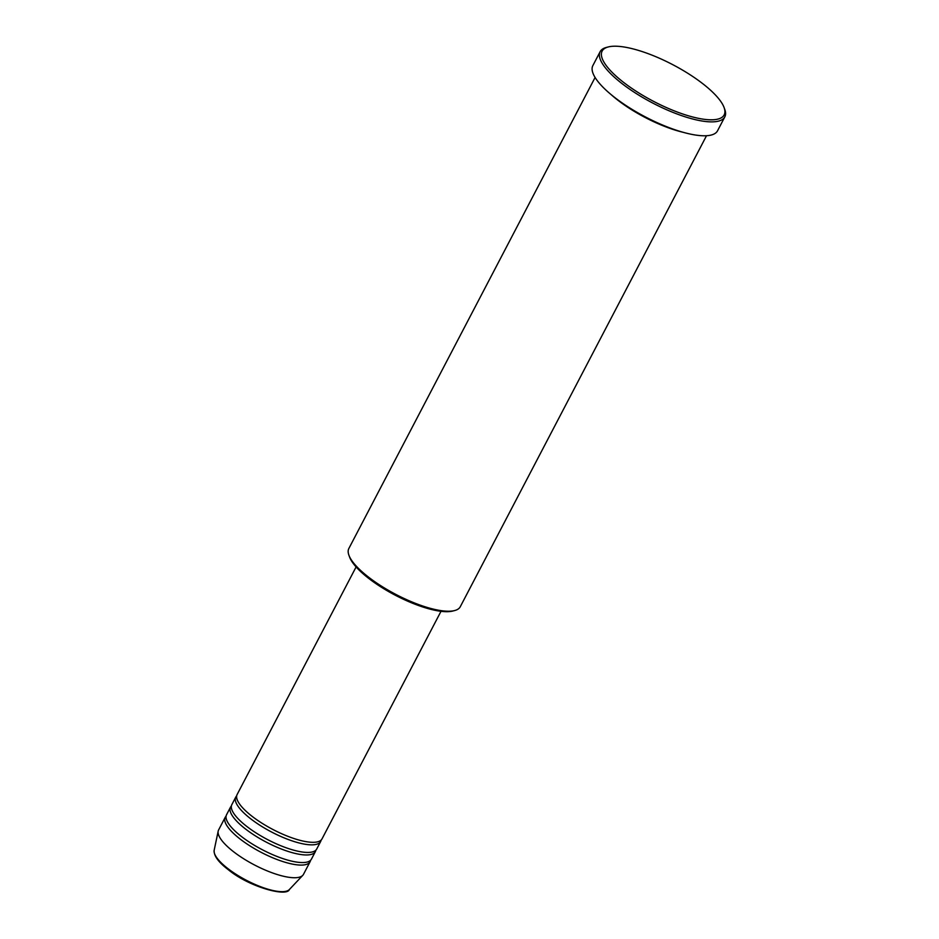 <?xml version="1.0" encoding="UTF-8"?>
<svg xmlns="http://www.w3.org/2000/svg" width="939" height="939" viewBox="0 0 939 939"><rect width="100%" height="100%" fill="white"/><g stroke="black" fill="none" stroke-linecap="round" stroke-linejoin="round"><path stroke-width="1.41" d="M356.104 566.933L237.121 794.535A47.901 14.402 27.6 0 0 252.673 816.766A47.901 14.402 27.6 0 0 322.007 838.914L441.001 611.312M236.663 795.908A47.901 14.402 27.6 0 0 235.795 797.058A47.901 14.402 27.6 0 0 251.359 819.301A47.901 14.402 27.6 0 0 320.692 841.438A47.901 14.402 27.6 0 0 321.138 840.065M235.795 797.058L231.827 804.653A47.901 14.402 27.6 0 0 247.391 826.895A47.901 14.402 27.6 0 0 316.713 849.032L320.692 841.438M231.37 806.026A47.901 14.402 27.6 0 0 230.501 807.188A47.901 14.402 27.6 0 0 246.065 829.419A47.901 14.402 27.6 0 0 315.398 851.567A47.901 14.402 27.6 0 0 315.844 850.194M230.501 807.188L226.534 814.77A47.901 14.402 27.6 0 0 242.098 837.013A47.901 14.402 27.6 0 0 311.431 859.15L315.398 851.567M226.088 816.144A47.901 14.402 27.6 0 0 225.219 817.306A47.901 14.402 27.6 0 0 240.771 839.536A47.901 14.402 27.6 0 0 310.105 861.685A47.901 14.402 27.6 0 0 310.563 860.312M454.664 610.55L452.809 611.031A61.364 18.451 -152.4 0 1 369.45 578.964A61.364 18.451 -152.4 0 1 349.59 557.073L348.932 555.278A62.866 18.909 27.6 0 0 369.273 577.696A62.866 18.909 27.6 0 0 454.664 610.55A62.866 18.909 27.6 0 0 460.263 606.758L706.515 135.721M595.091 77.479L348.85 548.505A62.866 18.909 27.6 0 0 348.932 555.278M701.785 82.937A68.852 20.705 27.6 0 0 608.261 46.95A68.852 20.705 27.6 0 0 624.494 83.078A68.852 20.705 27.6 0 0 694.355 117.41A68.852 20.705 27.6 0 0 724.075 107.492A68.852 20.705 27.6 0 0 701.785 82.937M724.075 107.492L724.732 109.288A70.343 21.151 -152.4 0 1 724.826 116.859A70.343 21.151 -152.4 0 1 622.991 84.346A70.343 21.151 -152.4 0 1 600.138 51.68A70.343 21.151 -152.4 0 1 606.406 47.431L608.261 46.95M610.996 94.499A62.866 18.909 27.6 0 0 618.601 100.778A62.866 18.909 27.6 0 0 683.463 132.387M600.138 51.68L592.861 65.589A70.343 21.151 27.6 0 0 615.714 98.255A70.343 21.151 27.6 0 0 717.549 130.779L724.826 116.859M225.219 817.306L218.599 829.959A47.901 14.402 27.6 0 0 218.188 831.109A47.901 14.402 27.6 0 0 234.163 852.189A47.901 14.402 27.6 0 0 302.781 875.336A47.901 14.402 27.6 0 0 303.497 874.338L310.105 861.685M289.376 889.526C286.888 897.179 249.14 886.968 228.447 869.819C218.423 862.237 213.669 855.711 214.174 850.218A42.584 12.806 27.6 0 0 228.377 868.962A42.584 12.806 27.6 0 0 289.376 889.526L302.781 875.336M214.174 850.218L218.188 831.109"/></g></svg>
